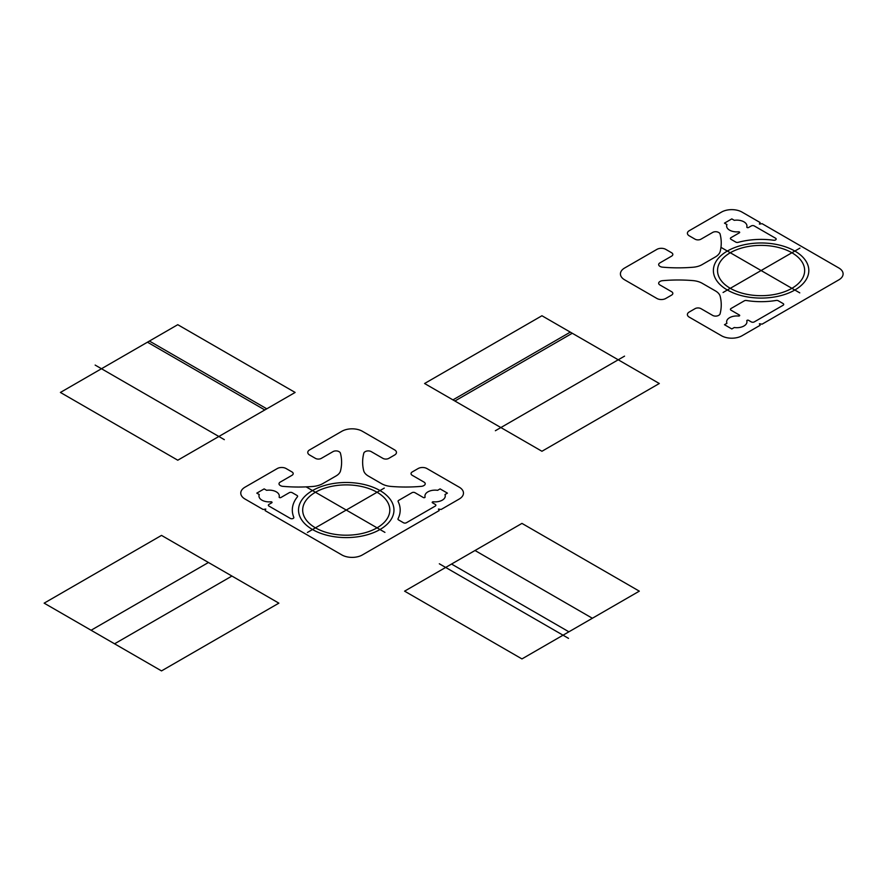 <?xml version="1.0" encoding="UTF-8"?>
<svg xmlns="http://www.w3.org/2000/svg" width="883" height="883" viewBox="0 0 883 883"><rect width="100%" height="100%" fill="white"/><g stroke="black" fill="none" stroke-linecap="round" stroke-linejoin="round"><path stroke-width="1.32" d="M177.77 460.209L60.408 392.449L177.77 324.69L295.132 392.449L177.77 460.209M384.933 532.383L306.6 487.151M307.394 532.482L384.282 488.089M435.253 506.091A2.075 1.203 0 0 0 435.253 504.392L432.482 502.802A1.026 0.596 0 0 1 433.387 501.798A10.166 5.872 0 0 0 444.955 494.557L447.427 493.133L440.087 488.895L437.615 490.319A10.166 5.872 0 0 0 425.087 497.008A1.026 0.596 0 0 1 423.343 497.526L414.955 492.681A2.075 1.203 0 0 0 412.019 492.681L398.674 500.385A2.075 1.203 0 0 0 398.145 501.555A53.94 31.148 0 0 1 398.045 518.74A2.075 1.203 0 0 0 398.575 519.921L403.465 522.747A2.075 1.203 0 0 0 406.401 522.747L435.253 506.091M268.984 504.392A2.075 1.203 0 0 0 268.984 506.091L290.297 518.398A2.075 1.203 0 0 0 292.77 518.597A2.075 1.203 0 0 0 293.785 517.272A53.94 31.148 0 0 1 297.428 496.809A2.075 1.203 0 0 0 297.008 495.451L292.218 492.681A2.075 1.203 0 0 0 289.282 492.681L280.893 497.526A1.026 0.596 0 0 1 279.149 497.008A10.166 5.872 0 0 0 266.622 490.319L264.138 488.895L256.81 493.133L259.282 494.557A10.166 5.872 0 0 0 270.849 501.798A1.026 0.596 0 0 1 271.754 502.802L268.984 504.392M280.231 485.484A4.15 2.395 0 0 1 280.231 482.096L291.975 475.319A4.15 2.395 0 0 0 291.975 471.93L286.103 468.542A6.225 3.598 0 0 0 277.295 468.542L245.021 487.173A14.525 8.389 0 0 0 245.021 499.038L263.112 509.48L265.794 509.061L265.077 510.606L341.853 554.932A14.525 8.389 0 0 0 362.383 554.932L439.16 510.606L438.443 509.061L441.125 509.48L459.215 499.038A14.525 8.389 0 0 0 459.215 487.173L426.93 468.542A6.225 3.598 0 0 0 418.134 468.542L412.262 471.93A4.15 2.395 0 0 0 412.262 475.319L424.006 482.096A4.15 2.395 0 0 1 424.006 485.484L423.674 485.672A4.15 2.395 0 0 1 421.368 486.345A103.73 59.889 0 0 1 391.026 486.434A16.6 9.581 0 0 1 381.633 483.718L368.377 476.058A16.6 9.581 0 0 1 363.675 470.639A103.73 59.889 0 0 1 363.829 453.122A4.15 2.395 0 0 1 364.999 451.787M280.562 485.672A4.15 2.395 0 0 0 282.869 486.345A103.73 59.889 0 0 0 313.211 486.434A17.627 10.177 0 0 0 322.847 483.575L336.103 475.926A15.607 9.007 0 0 0 340.562 470.639A103.73 59.889 0 0 0 340.408 453.122A4.15 2.395 0 0 0 339.238 451.787L338.917 451.599A4.15 2.395 0 0 0 333.046 451.599L321.313 458.376A4.15 2.395 0 0 1 315.441 458.376L309.58 454.988A6.225 3.598 0 0 1 309.58 449.911L341.853 431.279A14.525 8.389 0 0 1 362.383 431.279L394.657 449.911A6.225 3.598 0 0 1 394.657 454.988L388.796 458.376A4.15 2.395 0 0 1 382.924 458.376L371.191 451.599A4.15 2.395 0 0 0 365.319 451.599M278.873 603.155L161.512 670.903L44.15 603.155L161.512 535.396L278.873 603.155M639.314 591.157L521.952 658.917L404.591 591.157L521.952 523.398L639.314 591.157M312.505 529.524A47.715 27.55 0 0 0 392.339 517.173A47.715 27.55 0 0 0 333.895 483.431A47.715 27.55 0 0 0 312.505 529.524M315.441 527.835A43.565 25.154 0 0 0 388.332 516.555A43.565 25.154 0 0 0 334.977 485.749A43.565 25.154 0 0 0 315.441 527.835M95.143 365.076L224.337 439.657M624.557 356.136L495.374 430.727M541.941 315.75L659.303 383.509L541.941 451.268L424.58 383.509L541.941 315.75M266.776 408.818L149.415 341.059M264.812 409.955L147.45 342.196M454.9 401.014L572.261 333.255M452.935 399.889L570.297 332.129M114.569 643.806L231.931 576.047M91.092 630.252L208.454 562.493M568.895 631.809L451.533 564.049M592.372 618.266L475.01 550.506M439.326 563.784L568.52 638.365M730.296 288.322A43.565 25.154 0 0 0 803.177 277.041A43.565 25.154 0 0 0 749.822 246.236A43.565 25.154 0 0 0 730.296 288.322M727.36 290.01A47.715 27.55 0 0 0 807.194 277.659A47.715 27.55 0 0 0 748.751 243.918A47.715 27.55 0 0 0 727.36 290.01M718.883 232.604A4.15 2.395 0 0 1 720.053 233.94A103.73 59.889 0 0 1 720.197 251.456A17.627 10.177 0 0 1 715.263 257.019L701.996 264.679A15.607 9.007 0 0 1 692.857 267.251A103.73 59.889 0 0 1 662.504 267.163A4.15 2.395 0 0 1 660.197 266.489L659.877 266.302A4.15 2.395 0 0 1 659.877 262.913L671.61 256.136A4.15 2.395 0 0 0 671.61 252.748L665.738 249.359A6.225 3.598 0 0 0 656.941 249.359L624.667 267.99A14.525 8.389 0 0 0 624.667 279.845L656.941 298.487A6.225 3.598 0 0 0 665.738 298.487L671.61 295.099A4.15 2.395 0 0 0 671.61 291.71L659.877 284.933A4.15 2.395 0 0 1 659.877 281.545M660.197 281.357A4.15 2.395 0 0 1 662.504 280.684A103.73 59.889 0 0 1 692.857 280.595A16.6 9.581 0 0 1 702.239 283.311L715.506 290.96A16.6 9.581 0 0 1 720.197 296.379A103.73 59.889 0 0 1 720.053 313.906A4.15 2.395 0 0 1 718.883 315.231L718.552 315.419A4.15 2.395 0 0 1 712.691 315.419L700.947 308.642A4.15 2.395 0 0 0 695.087 308.642L689.215 312.03A6.225 3.598 0 0 0 689.215 317.118L721.488 335.75A14.525 8.389 0 0 0 742.029 335.75L760.12 325.308L759.402 323.763L762.084 324.171L838.85 279.845A14.525 8.389 0 0 0 838.85 267.99L762.084 223.664L759.402 224.083L760.12 222.538L742.029 212.097A14.525 8.389 0 0 0 721.488 212.097L689.215 230.728A6.225 3.598 0 0 0 689.215 235.805L695.087 239.194A4.15 2.395 0 0 0 700.947 239.194L712.691 232.417A4.15 2.395 0 0 1 718.552 232.417M773.607 240.242A2.075 1.203 0 0 0 775.903 239.657A2.075 1.203 0 0 0 775.561 238.222L754.248 225.927A2.075 1.203 0 0 0 751.312 225.927L748.552 227.516A1.026 0.596 0 0 1 746.808 226.997A10.166 5.872 0 0 0 734.281 220.32L731.808 218.896L724.468 223.134L726.941 224.558A10.166 5.872 0 0 0 738.508 231.799A1.026 0.596 0 0 1 739.413 232.792L731.025 237.637A2.075 1.203 0 0 0 731.025 239.337L735.826 242.108A2.075 1.203 0 0 0 738.166 242.339A53.94 31.148 0 0 1 773.607 240.242M746.4 300.496A2.075 1.203 0 0 0 744.369 300.805L731.025 308.509A2.075 1.203 0 0 0 731.025 310.198L739.413 315.043A1.026 0.596 0 0 1 738.508 316.048A10.166 5.872 0 0 0 726.941 323.288L724.468 324.712L731.808 328.951L734.281 327.516A10.166 5.872 0 0 0 746.808 320.838A1.026 0.596 0 0 1 748.552 320.319L751.312 321.92A2.075 1.203 0 0 0 754.248 321.92L783.1 305.264A2.075 1.203 0 0 0 783.1 303.564L778.21 300.739A2.075 1.203 0 0 0 776.168 300.441A53.94 31.148 0 0 1 746.4 300.496M799.954 248.101L723.067 292.494M799.777 292.869L721.444 247.637"/></g></svg>
